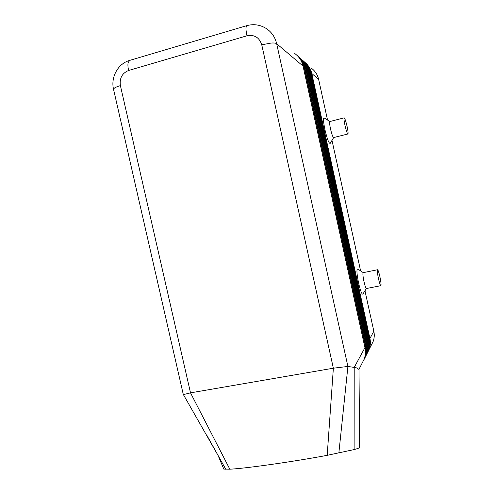 <?xml version="1.0" encoding="UTF-8"?>
<svg xmlns="http://www.w3.org/2000/svg" width="494" height="494" viewBox="0 0 494 494"><rect width="100%" height="100%" fill="white"/><g stroke="black" fill="none" stroke-linecap="round" stroke-linejoin="round"><path stroke-width="0.74" d="M304.471 61.954C307.75 64.788 309.886 68.382 310.887 72.735L369.426 339.409C370.228 343.207 369.957 346.887 368.61 350.45L367.653 352.543M371.414 344.973L373.069 341.718C374.347 338.347 374.606 334.864 373.847 331.27L369.932 338.47L311.776 73.489C310.763 69.086 308.583 65.474 305.236 62.645M367.894 352.024L369.123 349.449C370.463 345.911 370.735 342.249 369.932 338.47L369.271 338.693M311.066 73.557L311.776 73.489L318.605 79.281C317.494 74.538 315.018 70.796 311.177 68.055M297.968 56.205C301.396 59.163 303.637 62.917 304.681 67.474L365.875 345.942C366.715 349.913 366.437 353.753 365.029 357.465L364.022 359.657M362.824 361.787L364.658 358.199C366.066 354.47 366.344 350.616 365.504 346.627L304.032 66.918C302.958 62.256 300.648 58.434 297.11 55.452M294.757 53.543C299.043 56.6 301.803 60.781 303.044 66.085L364.936 347.671C365.788 351.679 365.504 355.563 364.084 359.311L362.244 362.923M364.936 347.671L354.21 367.413L356.687 367.906L359.002 369.469M299.648 57.693C303.038 60.614 305.249 64.325 306.286 68.833L366.789 344.256C367.622 348.177 367.345 351.981 365.955 355.655L364.961 357.823M364.282 359.095L365.591 356.372C366.98 352.685 367.264 348.869 366.425 344.923L305.65 68.289C304.588 63.683 302.309 59.904 298.808 56.958M301.291 59.144C304.644 62.034 306.83 65.708 307.855 70.16L367.69 342.601C368.512 346.485 368.234 350.246 366.863 353.883L365.875 356.026M365.214 357.267L366.499 354.587C367.882 350.938 368.16 347.159 367.332 343.262L307.231 69.635C306.181 65.078 303.927 61.342 300.469 58.428M302.896 60.564C306.212 63.43 308.373 67.061 309.386 71.463L368.567 340.99C369.382 344.831 369.104 348.548 367.746 352.148L366.776 354.266M366.128 355.482L367.394 352.839C368.759 349.227 369.037 345.491 368.215 341.632L308.775 70.945C307.743 66.443 305.514 62.75 302.093 59.86M367.017 353.735L368.271 351.123C369.623 347.548 369.895 343.855 369.086 340.033L310.294 72.229C309.269 67.777 307.064 64.127 303.68 61.268M183.398 394.613L190.511 392.854L333.66 368.154L347.912 366.455L276.665 43.707C275.195 37.445 271.947 32.524 266.933 28.955C260.659 24.78 253.922 23.687 246.722 25.669L245.975 27.707C245.901 29.671 246.234 32.357 246.981 35.784C254.404 34.407 259.331 37.421 261.752 44.812L271.15 43.046C274.016 42.855 275.856 43.077 276.665 43.707L303.044 66.085M183.293 394.49L113.62 89.655M377.595 269.736C377.064 270.187 377.354 273.145 378.466 278.616C379.429 282.84 380.207 285.199 380.8 285.693C381.331 285.223 381.041 282.265 379.929 276.825C378.972 272.608 378.194 270.243 377.595 269.736L363.257 272.645C362.627 273.114 362.862 276.072 363.961 281.512C364.93 285.711 365.745 288.051 366.412 288.533L362.831 294.158C361.787 294.344 360.367 290.639 358.588 283.043C356.68 273.336 356.44 268.68 357.872 269.076L363.244 272.639M333.648 137.554L333.58 137.567C332.758 137.005 331.74 134.121 330.511 128.909C329.578 124.383 329.368 121.919 329.887 121.512L344.145 117.856M330.202 143.346L330.183 143.383C328.93 143.618 327.189 139.067 324.947 129.737C323.292 121.58 323.088 117.677 324.33 118.047L329.918 121.499M344.96 125.248C344.009 120.703 343.756 118.233 344.195 117.844C344.936 118.455 345.911 121.37 347.121 126.594C348.066 131.126 348.319 133.596 347.875 133.991C347.146 133.405 346.171 130.49 344.96 125.248M359.002 369.456L359.644 447.342C359.762 447.786 357.915 448.527 354.124 449.571L327.195 455.326C294.035 461.606 244.616 468.59 229.821 469.195L223.801 469.102L223.554 468.491M120.394 85.604C119.394 78.2 122.135 73.155 128.613 70.481C127.89 67.203 127.73 64.572 128.144 62.596L129.644 60.41C117.899 63.689 110.637 77.175 113.527 89.241L114.213 88.284C115.361 87.37 117.424 86.475 120.394 85.604L190.511 392.854L229.821 469.195M206.64 434.911L225.783 469.294M338.847 453.054L347.912 366.455L354.21 367.413L354.124 449.571M318.605 79.281L327.534 120.03M331.993 140.364L360.608 270.891M364.992 290.88L373.847 331.27M365.875 345.942L364.763 346.881M366.789 344.256L365.702 345.17M367.69 342.601L366.622 343.503M368.567 340.99L367.524 341.867M369.426 339.409L368.407 340.261M303.248 66.999L304.032 66.918L304.681 67.474M304.878 68.363L305.65 68.289L306.286 68.833M306.478 69.71L307.855 70.16M308.04 71.019L309.386 71.463M309.571 72.303L310.887 72.735M128.613 70.481L246.981 35.784M261.752 44.812L333.364 368.209L327.195 455.326M373.069 341.718L369.123 349.449M365.029 357.465L364.658 358.199M364.084 359.311L359.008 369.259M365.955 355.655L365.591 356.372M366.863 353.883L366.499 354.587M367.746 352.148L367.394 352.839M368.61 350.45L368.271 351.123M347.875 133.991L333.58 137.567M333.685 137.542L330.183 143.383M366.412 288.533L380.8 285.693M183.317 394.471L219.287 457.623M223.801 469.102L217.99 455.301M129.644 60.41L246.722 25.669"/></g></svg>
